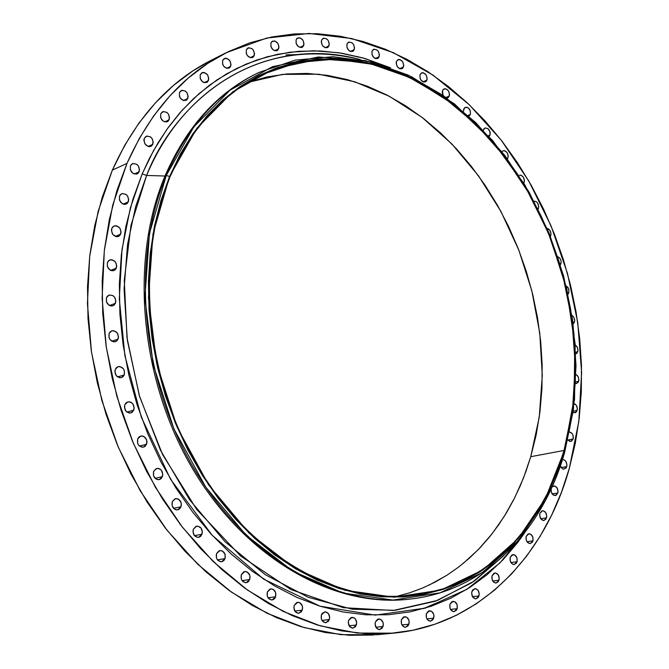 <?xml version="1.0" encoding="UTF-8"?>
<svg xmlns="http://www.w3.org/2000/svg" width="669" height="669" viewBox="0 0 669 669"><rect width="100%" height="100%" fill="white"/><g stroke="black" fill="none" stroke-linecap="round" stroke-linejoin="round"><path stroke-width="1" d="M574.127 403.532C576.661 404.787 577.665 407.078 577.155 410.423L573.182 411.251L577.155 410.423L574.955 412.806L573.024 412.43L575.39 412.673L576.461 411.828L577.364 408.675L576.268 405.213L573.818 403.466M578.702 381.23L576.569 383.546L575.683 383.58L578.008 382.609L578.902 379.499L577.815 376.053L575.976 374.456L578.175 376.664L578.894 380.126L578.702 381.23L575.75 381.89L578.702 381.23M577.807 351.677L575.733 353.943L577.121 353.04L578.016 349.962L576.929 346.525L575.24 344.978L577.339 347.236L578.016 350.046L577.807 351.677L575.658 352.195L577.807 351.677M574.52 322.04L573.166 323.98L574.52 322.04L574.721 320.342L573.642 316.914L571.945 315.35L573.776 317.123L574.688 319.849L574.52 322.04L572.965 322.441L574.52 322.04M568.19 293.942L568.876 292.612L567.755 292.922L568.876 292.612L568.014 294.126M560.948 263.645L560.388 264.799L561.157 261.964L560.848 260.174L560.07 258.543L557.821 256.729C560.413 258.042 561.458 260.35 560.948 263.645L560.104 263.895L560.948 263.645M550.804 235.421L550.386 236.341L551.013 233.749L549.926 230.32L547.091 228.372C550.035 229.367 551.273 231.717 550.804 235.421L550.102 235.639L550.804 235.421M538.528 208.193L538.144 209.046L538.746 206.529L537.659 203.092L536.521 201.837L534.071 201.152C537.424 201.57 538.905 203.92 538.528 208.193L537.834 208.419L538.528 208.193M524.228 182.227L523.785 183.164L524.446 180.563L523.359 177.109L520.875 175.169L519.437 175.219C522.966 175.362 524.555 177.703 524.228 182.227L523.392 182.52L524.228 182.227M508.014 157.784L507.411 158.913L508.248 156.12L507.144 152.649L504.643 150.676L503.305 150.676L501.901 151.712L503.121 150.734C506.717 150.843 508.348 153.193 508.014 157.784L506.876 158.193L508.014 157.784M490.026 135.105L489.123 136.526L490.26 133.432L489.959 131.626L487.985 128.657L485.268 127.93L484.13 128.607L483.286 130.229L485.025 128.005C488.688 128.088 490.352 130.455 490.026 135.105L488.395 135.723L490.026 135.105M470.399 114.441L468.961 116.205L470.399 114.441L470.34 110.954L468.35 107.952L466.962 107.232L464.437 107.868L463.466 111.338L463.676 109.131L465.281 107.299C469.028 107.349 470.733 109.724 470.399 114.441L468.041 115.377L470.399 114.441M449.317 96.043L447.72 97.858L446.75 98.05L448.539 97.306L449.568 94.362L448.447 90.833L445.838 88.768L443.263 89.387L442.493 90.658L442.234 92.33L443.087 95.424L442.493 90.658L444.074 88.843C447.904 88.86 449.652 91.26 449.317 96.043L445.914 97.44L449.317 96.043M426.939 80.146L425.367 81.936C421.445 81.953 419.664 79.527 420.007 74.677L420.048 78.206L420.876 79.937L423.536 82.028L426.153 81.409L427.198 78.457L426.069 74.895L423.427 72.804L422.005 72.745L420.007 74.677L421.57 72.888C425.492 72.871 427.282 75.288 426.939 80.146L422.992 81.827L426.939 80.146M403.491 66.967L401.927 68.748C397.913 68.79 396.09 66.348 396.441 61.423L396.165 63.12L397.311 66.724L400.012 68.848L402.679 68.238L403.758 65.278L402.621 61.682L399.928 59.558L398.473 59.491L396.441 61.423L397.988 59.658C402.002 59.591 403.833 62.033 403.491 66.967L399.577 68.69L403.491 66.967M379.181 56.731L377.634 58.496C373.519 58.588 371.646 56.121 372.006 51.112L372.031 54.699L374.147 57.835L375.627 58.613L378.353 58.011L379.465 55.025L378.311 51.396L377.048 50.024L374.088 49.172L372.006 51.112L373.545 49.355C377.659 49.255 379.54 51.714 379.181 56.731L375.292 58.496L379.181 56.731M354.269 49.64L352.722 51.396C348.507 51.513 346.584 49.029 346.96 43.937L346.977 47.558L349.118 50.727L350.631 51.521L353.416 50.928L354.562 47.917L353.399 44.254L352.111 42.858L349.093 41.996L346.96 43.937L348.49 42.197C352.714 42.055 354.637 44.539 354.269 49.64L350.389 51.438L354.269 49.64M329.014 45.852L327.467 47.608C323.144 47.767 321.179 45.258 321.572 40.09L321.262 41.829L322.441 45.542L325.301 47.75L328.144 47.156L329.315 44.121L328.144 40.416L326.84 39.011L323.754 38.125L321.572 40.09L323.102 38.342C327.425 38.175 329.399 40.675 329.014 45.852L325.134 47.7L329.014 45.852M303.709 45.534L302.154 47.298C297.722 47.491 295.715 44.957 296.124 39.705L296.108 43.401L298.332 46.638L301.485 47.524L302.814 46.847L304.027 43.778L302.84 40.031L299.938 37.799L297.019 38.392L296.124 39.705L297.663 37.957C302.095 37.748 304.111 40.274 303.709 45.534L299.812 47.424L303.709 45.534M278.672 48.795L277.091 50.568C272.559 50.794 270.51 48.243 270.937 42.908L270.912 46.646L273.169 49.924L276.389 50.811L277.752 50.125L278.998 47.022L277.794 43.234L274.834 40.976L271.857 41.578L270.937 42.908L272.492 41.152C277.025 40.901 279.09 43.452 278.672 48.795L274.733 50.727L278.672 48.795M254.212 55.711L252.606 57.509C247.973 57.768 245.883 55.193 246.326 49.774L246.292 53.562L247.212 55.418L250.231 57.693L253.275 57.066L254.554 53.913L253.334 50.091L251.954 48.636L248.676 47.742L246.326 49.774L247.915 48.001C252.556 47.725 254.655 50.292 254.212 55.711L250.214 57.685L254.212 55.711M230.688 66.323L229.041 68.138C224.316 68.43 222.183 65.83 222.652 60.344L222.61 64.174L223.538 66.055L226.615 68.338L229.718 67.686L231.039 64.5L229.802 60.628L226.732 58.345L225.06 58.278L222.652 60.344L224.274 58.546C229.007 58.236 231.148 60.829 230.688 66.323L226.599 68.338L230.688 66.323M208.435 80.598L206.746 82.454C201.921 82.764 199.763 80.138 200.257 74.594L200.198 78.474L202.573 81.835L204.279 82.663L207.449 81.986L208.803 78.75L207.549 74.836L204.43 72.545L202.715 72.486L200.257 74.594L201.921 72.754C206.754 72.428 208.92 75.037 208.435 80.598L204.246 82.655L208.435 80.598M187.813 98.46L186.066 100.358C181.157 100.685 178.974 98.042 179.501 92.439L179.426 96.369L180.387 98.284L183.574 100.584L186.81 99.873L188.19 96.587L186.927 92.64L185.48 91.16L182.01 90.282L179.501 92.439L181.215 90.558C186.133 90.215 188.332 92.849 187.813 98.46L183.49 100.559L187.813 98.46M169.173 119.768L167.359 121.725C162.375 122.051 160.167 119.391 160.727 113.747L160.644 117.727L163.094 121.139L166.631 121.975L168.145 121.206L169.558 117.869L168.287 113.881L166.815 112.392L163.278 111.539L160.727 113.747L162.517 111.807C167.501 111.455 169.725 114.106 169.173 119.768L164.683 121.909L169.173 119.768M152.85 144.303L150.943 146.327C145.909 146.653 143.684 143.977 144.27 138.299L143.868 140.222L145.165 144.261L148.451 146.561L150.257 146.57L151.796 145.775L153.243 142.38L151.955 138.358L150.458 136.869L146.879 136.041L144.27 138.299L146.143 136.292C151.194 135.949 153.427 138.617 152.85 144.303L148.158 146.486L152.85 144.303M139.144 171.799L137.145 173.898C132.061 174.199 129.836 171.507 130.463 165.812L130.363 169.884L132.872 173.33L136.509 174.116L138.082 173.296L139.553 169.842L138.249 165.787L136.735 164.298L133.106 163.495L131.534 164.306L130.463 165.812L132.429 163.729C137.521 163.403 139.762 166.088 139.144 171.799L134.235 174.007L139.144 171.799M128.348 201.887L126.24 204.07C121.131 204.346 118.906 201.637 119.567 195.933L119.467 200.056L122.001 203.51L123.832 204.296L125.68 204.262L127.269 203.418L128.757 199.906L127.445 195.825L125.923 194.336L122.243 193.567L120.654 194.411L119.567 195.933L121.649 193.776C126.767 193.475 129 196.176 128.348 201.887L123.18 204.112L128.348 201.887M120.696 234.158L118.455 236.441C113.345 236.675 111.138 233.949 111.832 228.263L111.414 230.27L112.735 234.401L116.13 236.65L118.003 236.592L119.6 235.722L121.114 232.16L119.793 228.045L116.406 225.788L114.541 225.838L112.936 226.707L111.832 228.263L114.039 226.005C119.157 225.746 121.373 228.464 120.696 234.158L115.252 236.391L120.696 234.158M116.364 268.144L113.998 270.527C108.896 270.702 106.714 267.968 107.45 262.307L107.341 266.513L109.908 269.967L111.773 270.719L113.655 270.636L115.26 269.732L116.791 266.12L115.461 261.989L112.049 259.748L110.176 259.823L108.554 260.726L107.45 262.307L109.783 259.957C114.892 259.748 117.083 262.474 116.364 268.144L110.628 270.36L116.364 268.144M115.486 303.316L112.977 305.792C107.918 305.909 105.769 303.166 106.53 297.554L106.421 301.794L109.005 305.24L110.878 305.976L112.76 305.867L114.382 304.93L115.913 301.267L114.583 297.12L113.019 295.648L109.273 295.012L107.642 295.941L106.53 297.554L109.014 295.096C114.081 294.954 116.239 297.688 115.486 303.316L109.44 305.49L115.486 303.316M118.12 339.099L115.461 341.683C110.46 341.734 108.361 338.974 109.147 333.421L109.039 337.694L110.059 339.668L113.504 341.842L115.394 341.708L117.016 340.747L118.547 337.034L117.209 332.878L113.78 330.695L111.89 330.829L110.26 331.782L109.147 333.421L111.773 330.862C116.782 330.787 118.898 333.538 118.12 339.099L111.773 341.215L118.12 339.099M124.258 374.924L121.44 377.609C116.523 377.575 114.474 374.816 115.285 369.33L114.851 371.429L116.197 375.602L119.642 377.734L121.532 377.575L123.146 376.588L124.258 374.924L124.359 370.643L123.339 368.669L119.91 366.528L118.02 366.687L116.398 367.666L115.285 369.33L118.062 366.671C122.987 366.679 125.053 369.422 124.258 374.924L117.61 376.948L124.258 374.924M133.8 410.181L130.84 412.957C126.023 412.848 124.024 410.089 124.852 404.686L124.426 406.794L125.772 410.967L129.201 413.066L131.082 412.882L132.696 411.861L134.218 408.073L132.88 403.917L131.325 402.487L129.46 401.81L127.578 401.985L125.956 402.997L124.852 404.686L127.771 401.927C132.604 402.01 134.611 404.762 133.8 410.181L126.884 412.087L133.8 410.181M146.595 444.283L143.501 447.151C138.792 446.959 136.861 444.208 137.697 438.889L137.597 443.221L138.617 445.178L142.029 447.235L143.902 447.026L145.508 445.989L147.013 442.167L146.687 439.968L144.128 436.606L142.271 435.945L140.398 436.155L138.792 437.183L137.697 438.889L140.749 436.046C145.474 436.205 147.423 438.956 146.595 444.283L139.453 446.064L146.595 444.283M162.425 476.671L159.214 479.614C154.623 479.355 152.749 476.612 153.594 471.386L153.502 475.718L156.061 479.063L157.909 479.69L159.766 479.456L161.346 478.394L162.835 474.555L161.505 470.416L159.966 469.019L158.127 468.384L156.27 468.609L153.594 471.386L156.772 468.459C161.371 468.701 163.261 471.436 162.425 476.671L155.091 478.31L162.425 476.671M181.006 506.834L177.695 509.845C173.229 509.51 171.423 506.776 172.259 501.65L172.184 505.981L174.718 509.293L176.541 509.895L178.38 509.644L179.944 508.565L181.408 504.71L181.082 502.511L178.556 499.208L176.733 498.597L174.902 498.84L172.259 501.65L175.537 498.656C180.011 498.965 181.834 501.683 181.006 506.834L173.522 508.315L181.006 506.834M202.005 534.288L198.609 537.349C194.278 536.964 192.521 534.247 193.358 529.204L192.965 531.337L194.286 535.451L197.606 537.391L199.412 537.123L200.959 536.028L202.389 532.164L201.076 528.058L197.765 526.11L195.958 526.378L193.358 529.204L196.711 526.16C201.06 526.528 202.824 529.238 202.005 534.288L194.428 535.626L202.005 534.288M225.043 558.64L221.59 561.743C217.383 561.299 215.694 558.607 216.505 553.656L216.455 557.963L217.442 559.869L220.711 561.776L222.493 561.483L224.015 560.388L225.043 558.64L225.093 554.342L222.618 551.105L220.845 550.537L219.064 550.813L216.505 553.656L219.925 550.57C224.14 550.988 225.846 553.681 225.043 558.64L217.417 559.836L225.043 558.64M249.713 579.563L246.234 582.691C242.153 582.206 240.514 579.538 241.308 574.671L241.266 578.961L242.245 580.851L245.464 582.716L247.221 582.415L248.709 581.302L250.081 577.447L249.754 575.29L247.313 572.079L245.573 571.527L243.817 571.819L241.308 574.671L244.754 571.56C248.851 572.012 250.507 574.688 249.713 579.563L242.086 580.633L249.713 579.563M275.611 596.798L272.124 599.942C268.16 599.424 266.563 596.773 267.341 591.99L267.316 596.255L268.277 598.119L271.447 599.959L273.169 599.65L274.633 598.538L275.611 596.798L275.636 592.55L273.228 589.381L271.514 588.837L269.799 589.146L267.341 591.99L270.794 588.862C274.775 589.356 276.381 591.998 275.611 596.798L268.018 597.751L275.611 596.798M302.296 610.17L298.834 613.314C294.979 612.779 293.423 610.153 294.176 605.445L293.833 607.536L295.113 611.525L298.232 613.331L301.343 611.901L302.639 608.079L302.313 605.955L299.946 602.819L298.265 602.292L296.576 602.61L294.176 605.445L297.621 602.317C301.485 602.836 303.049 605.453 302.296 610.17L294.786 611.04L302.296 610.17M329.365 619.594L325.937 622.73C322.182 622.178 320.668 619.578 321.396 614.936L321.396 619.126L322.333 620.966L325.385 622.739L328.437 621.309L329.692 617.52L328.429 613.582L325.385 611.801L322.333 613.214L321.396 614.936L324.8 611.817C328.563 612.344 330.085 614.945 329.365 619.594L321.956 620.389L329.365 619.594M356.41 625.03L353.031 628.149C349.369 627.589 347.888 625.013 348.591 620.439L348.273 622.496L349.527 626.401L352.521 628.158L355.507 626.736L356.728 622.981L355.473 619.084L354.102 617.83L350.874 617.638L348.591 620.439L351.944 617.336C355.615 617.88 357.104 620.447 356.41 625.03L349.118 625.774L356.41 625.03M383.044 626.535L379.741 629.621C376.162 629.061 374.707 626.519 375.384 621.994L375.075 624.035L376.312 627.898L379.256 629.638L382.166 628.224L383.345 624.503L383.019 622.438L380.77 619.41L377.609 619.226L375.384 621.994L378.671 618.925C382.25 619.469 383.713 622.011 383.044 626.535L375.894 627.246L383.044 626.535M408.926 624.21L405.698 627.254C402.194 626.694 400.764 624.177 401.408 619.711L401.45 623.776L403.666 626.778L405.222 627.271L408.073 625.875L409.219 622.203L408.893 620.155L406.677 617.161L403.583 616.969L401.408 619.711L404.62 616.676C408.132 617.219 409.562 619.728 408.926 624.21L401.927 624.905L408.926 624.21M433.729 618.198L430.585 621.208C427.157 620.648 425.743 618.156 426.362 613.732L426.412 617.755L427.29 619.511L430.117 621.217L432.893 619.845L434.005 616.216L433.679 614.192L431.505 611.223L428.478 611.031L426.362 613.732L429.481 610.738C432.927 611.282 434.34 613.766 433.729 618.198L426.897 618.892L433.729 618.198M457.178 608.706L454.126 611.658C450.747 611.115 449.351 608.648 449.944 604.266L450.003 608.238L450.873 609.977L453.641 611.675L456.358 610.329L457.178 608.706L457.119 604.751L454.979 601.807L452.01 601.607L449.944 604.266L452.972 601.322C456.358 601.857 457.755 604.316 457.178 608.706L450.513 609.409L457.178 608.706M479.012 595.962L476.06 598.864C472.732 598.329 471.352 595.887 471.913 591.538L471.653 593.478L472.832 597.183L475.559 598.872L478.218 597.559L479.263 594.03L478.092 590.334L475.375 588.636L472.707 589.941L471.913 591.538L474.848 588.653C478.176 589.172 479.573 591.605 479.012 595.962L472.515 596.689L479.012 595.962M499.024 580.215L496.172 583.059C492.886 582.54 491.514 580.123 492.05 575.8L492.125 579.672L492.969 581.378L495.645 583.067L498.254 581.796L499.275 578.309L498.112 574.654L495.445 572.965L494.023 573.233L492.05 575.8L494.884 572.973C498.179 573.475 499.559 575.892 499.024 580.215L492.702 580.976L499.024 580.215M517.045 561.759L514.294 564.536C511.041 564.034 509.669 561.634 510.188 557.344L510.271 561.166L512.312 564.042L513.733 564.544L516.292 563.306L517.045 561.759L516.961 557.946L514.921 555.069L512.111 554.818L510.188 557.344L512.922 554.576C516.175 555.061 517.555 557.453 517.045 561.759L510.899 562.545L517.045 561.759M532.925 540.861L530.274 543.579C527.047 543.094 525.675 540.719 526.169 536.438L526.252 540.218L527.08 541.898L529.664 543.588L532.181 542.392L532.925 540.861L532.833 537.098L530.818 534.238L528.058 533.962L526.169 536.438L528.803 533.745C532.039 534.205 533.41 536.58 532.925 540.861L526.946 541.698L532.925 540.861M546.548 517.839L543.989 520.49C540.786 520.03 539.415 517.664 539.883 513.399L539.657 515.239L540.786 518.801L543.345 520.499L545.82 519.336L546.765 516.008L545.645 512.454L543.094 510.748L541.739 510.974L539.883 513.399L542.425 510.765C545.636 511.216 547.008 513.575 546.548 517.839L540.736 518.718L546.548 517.839M551.139 488.98L551.348 492.217L553.322 495.052L556.006 495.369L557.829 492.986L552.176 493.914L557.829 492.986L555.37 495.562C552.368 495.244 550.955 493.053 551.139 488.972M573.166 438.981L570.874 441.423L567.847 440.051L570.072 441.448L571.376 441.272L573.166 438.981L573.057 435.368L572.271 433.729L569.645 431.982C572.48 432.91 573.651 435.243 573.166 438.981L567.864 440.001L573.166 438.981M566.718 466.594L564.017 469.145L562.345 468.651L560.94 467.163L560.354 465.925L562.253 468.593L563.599 469.128L566.007 468.049L566.718 466.594L566.927 464.804L565.815 461.309L564.661 460.13L562.562 459.603C565.757 460.004 567.145 462.338 566.718 466.594L561.224 467.572L566.718 466.594M258.903 72.469L257.615 73.088C217.366 92.523 186.492 126.834 164.992 176.022L146.603 175.445C170.478 112.283 246.861 31.585 360.466 59.616C277.794 36.837 187.027 78.608 146.603 175.445L142.196 173.898L149.413 158.386L158.043 142.857L168.22 127.511L180.078 112.601L193.734 98.435L209.272 85.373L226.716 73.791L246.058 64.115L267.19 56.781L289.945 52.207L314.045 50.777L339.133 52.784L364.789 58.437L390.504 67.795L363.208 57.986L341.834 53.211L320.292 50.944L298.775 51.287L277.501 54.306L256.67 60.034L236.508 68.506L217.241 79.711L199.103 93.593L182.311 110.092L167.091 129.084L153.653 150.416L142.196 173.898L132.897 199.303L125.914 226.356L121.365 254.755L119.35 284.183L119.918 314.271L123.088 344.652L128.841 374.958L137.103 404.778L147.782 433.763L160.727 461.535L175.771 487.751L192.697 512.103L211.287 534.305L231.29 554.124L252.439 571.359L274.457 585.852L297.078 597.484L320.033 606.206L343.055 611.976L365.893 614.803L388.304 614.752L410.08 611.884L431.003 606.306L450.906 598.161L469.621 587.583L487.007 574.746L502.946 559.819L517.329 542.994L524.621 532.892L499.935 562.913L466.995 589.255L425.208 608.146L375.292 615.129L319.916 606.164L263.695 579.178L212.265 535.359L170.562 479.255L141.376 417.28L124.877 355.64L119.308 298.867L122.026 249.37L130.388 207.842L142.196 173.898L146.603 175.445L135.623 206.679L127.536 244.469L124.074 289.184L127.369 340.437L139.62 396.617L162.567 454.51L196.686 509.435L240.606 556.006L290.99 589.59L343.348 607.678L393.272 610.488L437.509 600.419L474.363 581.01L503.548 555.814L471.98 582.632L435.477 601.172L395.095 610.312L352.187 609.2L308.334 597.342L265.334 574.696L225.11 541.79L189.561 499.735L160.46 450.22L139.269 395.429L127.026 337.904L124.275 280.336L130.973 225.386L146.603 175.445L164.992 176.022L166.263 175.47L169.583 176.457L196.837 128.314L232.645 91.912L274.583 68.631L320.117 58.922L366.796 62.476L412.388 78.382L454.953 105.301L492.861 141.619L524.755 185.547L549.567 235.195L566.442 288.59L574.771 343.707L574.136 398.456L564.368 450.689L564.711 452.077L574.554 399.41L575.181 344.209L566.785 288.648L549.776 234.819L524.764 184.769L492.61 140.482L454.393 103.846L411.46 76.676L365.458 60.611L318.352 56.99L272.375 66.741L230.011 90.198L193.818 126.901L166.263 175.47C187.763 126.24 218.646 91.912 258.903 72.469L295.138 60.143L332.894 56.714L370.919 61.866L408.057 75.053L443.271 95.558L475.684 122.544L504.518 155.074L529.12 192.179L548.965 232.845L563.616 276.021L572.723 320.643L576.026 365.617L573.375 409.813L564.711 452.077C542.843 530.475 485.167 590.668 410.741 599.006C335.888 607.987 247.99 559.234 194.57 469.554C141.167 379.992 130.555 259.898 166.263 175.47L164.992 176.022C186.626 126.558 217.718 92.138 258.259 72.779M226.114 52.751L211.212 60.269C168.688 81.769 135.732 118.396 112.359 170.127L126.976 163.403C150.391 111.213 183.44 74.326 226.114 52.751L266.697 38.066L309.036 33.458L351.668 38.526L393.288 52.634L432.734 74.936L469.011 104.473L501.265 140.197L528.803 181.015L551.03 225.813L567.479 273.429L577.765 322.709L581.612 372.457L578.819 421.437L569.311 468.384C544.917 556.775 478.996 625.231 393.481 633.158L357.338 633.05L320.309 625.858L283.305 611.458L247.304 589.941L213.336 561.659L182.394 527.197L155.451 487.383L133.357 443.279L116.807 396.14L106.304 347.32L102.131 298.265L104.339 250.39L112.743 205.04L126.976 163.403L112.359 170.127L102.324 196.954L94.747 225.553L89.78 255.6L87.505 286.742L88.007 318.603L91.293 350.773L97.34 382.852L106.087 414.429L117.418 445.102L131.174 474.472L147.18 502.176L165.21 527.883L185.012 551.298L206.311 572.154L228.831 590.25L252.272 605.42L276.347 617.562L300.757 626.594L325.218 632.498L349.469 635.291L373.26 635.032M564.042 450.454C542.425 527.858 485.552 587.231 412.204 595.594C338.163 604.625 251.184 556.457 198.275 467.773C145.374 379.206 134.762 260.358 170.018 176.758L170.018 176.758C191.326 127.854 221.966 93.802 261.964 74.577L297.764 62.468L335.069 59.148L372.633 64.299L409.319 77.387L444.116 97.707L476.144 124.426L504.627 156.63L528.945 193.349L548.555 233.59L563.022 276.322L572.003 320.468L575.256 364.956L572.622 408.667L564.042 450.454L530.743 456.701L564.042 450.454L569.428 428.101L573.074 405.021L574.972 381.414L575.123 357.455L573.542 333.321L570.264 309.195L565.305 285.245L558.724 261.654L550.562 238.59L540.87 216.212L529.714 194.704L517.162 174.216L503.305 154.915L488.236 136.953L472.03 120.495L454.82 105.694L436.715 92.682L417.841 81.618L398.348 72.62L378.378 65.821L358.107 61.331L337.694 59.24L317.332 59.641L297.22 62.585L277.551 68.121L258.543 76.258L240.397 86.987L223.329 100.266L207.566 116.013L193.291 134.109L180.714 154.422L170.018 176.758L161.363 200.892L154.89 226.59L150.709 253.551L148.903 281.465L149.53 310.006L152.599 338.823L158.085 367.557L165.929 395.856L176.031 423.352L188.265 449.719L202.464 474.63L218.437 497.786L235.965 518.927L254.83 537.826L274.775 554.292L295.556 568.173L316.905 579.362L338.581 587.792L360.332 593.436L381.924 596.288L403.123 596.388L423.736 593.821L443.555 588.67L462.421 581.06L480.175 571.125L496.674 559.008L511.81 544.892L525.474 528.945L537.592 511.333L548.087 492.267L556.917 471.904L564.042 450.454M395.538 596.664L409.219 592.96L422.448 588.076L435.176 582.063L447.344 574.964L458.917 566.835L469.855 557.729L480.116 547.694L489.666 536.806L498.48 525.106L506.525 512.663L513.8 499.534L520.265 485.794L525.918 471.494L530.743 456.701L539.289 416.946L542.283 375.393L539.766 333.07L531.872 290.982L518.818 250.097L500.889 211.379L478.469 175.755L452.018 144.128L422.089 117.376L389.358 96.311L354.57 81.71L318.628 74.226L282.494 74.384L247.279 82.546M247.396 82.504L266.939 76.952L286.917 73.941L307.138 73.423L327.409 75.354L347.546 79.653L367.365 86.217L386.724 94.939L405.447 105.71L423.418 118.396L440.486 132.855L456.551 148.944L471.486 166.514L485.209 185.422L497.619 205.508L508.641 226.599L518.207 248.55L526.244 271.196L532.708 294.36L537.542 317.875L540.711 341.575L542.174 365.291L541.923 388.84L539.933 412.045L536.212 434.725L530.743 456.701L523.559 477.791L514.678 497.803L504.142 516.552L492.008 533.862L478.343 549.542L463.224 563.423M446.767 575.34L429.08 585.116M435.268 603.446L423.301 608.698M211.304 60.218L192.756 70.956L173.38 85.523L155.417 102.859L139.11 122.853L124.685 145.34L112.359 170.127L98.134 211.371L89.696 256.277L87.43 303.659L91.502 352.195L101.864 400.472L118.254 447.084L140.155 490.686L166.89 530.049L197.614 564.109L231.374 592.065L267.174 613.322L303.994 627.547L340.864 634.647L376.873 634.73L393.339 633.167M357.422 56.924L357.907 56.564M285.872 54.908L296.71 54.582M569.311 468.384L561.45 492.275L551.691 515.005L540.067 536.354L526.628 556.123L511.442 574.102L494.6 590.083L476.203 603.873L456.367 615.279L435.251 624.118L413.016 630.223L389.86 633.459L365.985 633.71L341.633 630.867L317.056 624.879L292.529 615.739L268.328 603.455L244.745 588.101L222.091 569.796L200.65 548.689L180.705 525.006L162.542 499.007L146.402 470.976L132.512 441.272L121.072 410.256L112.225 378.32L106.095 345.89L102.733 313.368L102.181 281.172L104.414 249.704L109.365 219.357L116.933 190.489L126.976 163.403L139.328 138.408L153.786 115.737L170.135 95.592L188.156 78.139L207.591 63.488L228.196 51.714L249.738 42.866L271.965 36.937L294.636 33.902L317.532 33.709L340.429 36.277L363.133 41.495L385.436 49.263L407.178 59.441L428.185 71.884L448.314 86.443L467.414 102.959L485.368 121.281L502.059 141.218L517.388 162.626L531.261 185.313L543.579 209.113L554.292 233.841L563.306 259.329L570.582 285.404L576.059 311.863L579.697 338.531L581.461 365.232L581.319 391.758L579.245 417.924L575.248 443.53L569.311 468.384M568.876 292.612L568.775 289.125L567.998 287.494L566.125 285.839L568.591 288.615L568.876 292.612M557.829 492.986L558.046 491.171L556.926 487.651L554.417 485.937L552.067 486.923L553.698 485.953C556.901 486.38 558.272 488.721 557.829 492.986M410.03 599.09C335.161 608.405 247.087 559.903 193.5 470.265C139.921 380.753 129.226 260.525 164.992 176.022C129.293 260.392 139.88 380.377 193.249 469.847C246.635 559.443 334.492 608.146 409.319 599.165L410.741 599.006M166.263 175.47L149.455 233.54L144.872 297.822L153.142 364.354L173.89 428.829L205.726 487.074L246.443 535.493L293.248 571.368L343.088 593.069L392.962 600.068L440.169 592.801L482.449 572.488L518.057 540.853L545.745 499.977L564.711 452.077L564.368 450.689L545.561 498.171L518.107 538.67L482.801 569.988L440.896 590.075L394.125 597.216L344.727 590.225L295.38 568.675L249.052 533.101L208.745 485.125L177.226 427.416L156.688 363.56L148.476 297.663L152.984 233.991L169.583 176.457L166.263 175.47M564.368 450.689L557.235 472.18L548.396 492.568L537.876 511.685L525.742 529.321L512.053 545.31L496.891 559.46L480.359 571.594L462.58 581.553L443.681 589.188L423.82 594.348L403.173 596.932L381.924 596.823L360.298 593.972L338.497 588.327L316.78 579.889L295.38 568.675L274.558 554.768L254.571 538.269L235.672 519.336L218.094 498.154L202.088 474.948L187.864 449.986L175.604 423.561L165.477 396.006L157.616 367.649L152.122 338.857L149.045 309.981L148.418 281.381L150.224 253.4L154.422 226.39L160.911 200.641L169.583 176.457L180.312 154.079L192.915 133.733L207.214 115.595L223.02 99.823L240.121 86.527L258.301 75.781L277.351 67.628L297.061 62.083L317.215 59.14L337.611 58.738L358.066 60.837L378.378 65.345L398.381 72.16L417.908 81.175L436.815 92.263L454.953 105.301L472.197 120.136L488.429 136.627L503.531 154.614L517.405 173.948L529.973 194.478L541.146 216.028L550.855 238.44L559.041 261.546L565.631 285.178L570.598 309.17L573.885 333.338L575.465 357.514L575.315 381.522L573.417 405.171L569.771 428.285L564.368 450.689"/></g></svg>
